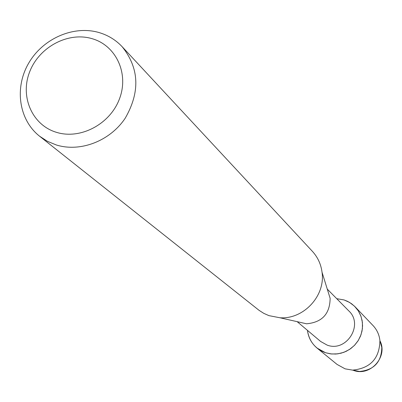 <?xml version="1.0" encoding="UTF-8"?>
<svg xmlns="http://www.w3.org/2000/svg" width="402" height="402" viewBox="0 0 402 402"><rect width="100%" height="100%" fill="white"/><g stroke="black" fill="none" stroke-linecap="round" stroke-linejoin="round"><path stroke-width="0.6" d="M379.94 340.745C388.292 356.604 370.277 376.845 353.534 370.403L352.921 370.192M327.273 289.108L348.846 310.947C363.976 324.751 346.398 352.524 327.173 345.117L320.63 341.469L297.168 321.67M344.062 299.942L349.629 302.46L354.469 306.173L358.333 310.902L361.026 316.419L362.403 322.444L362.398 328.67L361.001 334.786L358.282 340.479L354.383 345.459L349.499 349.474L343.876 352.318L337.801 353.845L331.59 353.991L325.55 352.74C315.173 348.815 309.138 341.348 307.445 330.343C308.364 337.539 311.565 343.454 317.062 348.087L325.55 352.74L330.64 353.886L335.886 354.041L341.097 353.192L346.092 351.378L350.685 348.655L354.705 345.122L358.011 340.911L360.473 336.172L362.016 331.082L362.574 325.826L362.132 320.59L360.71 315.57L358.358 310.942L355.167 306.877L351.619 303.771L347.574 301.349L344.062 299.942L336.725 298.676L344.062 299.942M122.188 46.748C139.293 68.179 140.303 91.998 125.208 118.203C110.007 141.057 80.35 152.469 56.3 144.966L47.451 141.323L39.517 136.157C18.904 119.896 14.291 88.013 28.532 63.426C42.602 38.743 73.234 25.135 98.766 32.477C107.927 35.135 115.736 39.888 122.188 46.748L312.389 251.34C317.761 257.215 320.977 264.179 322.037 272.239L330.127 298.294C329.936 313.887 322.077 322.384 306.55 323.791L299.118 322.113M322.037 272.239C325.625 295.736 303.646 319.505 279.938 317.766L268.938 315.635L263.802 313.364L259.089 310.354L39.517 136.157M91.817 38.597C115.937 45.25 129.173 73.395 119.53 98.696C110.248 124.102 80.41 139.901 56.406 132.313C32.255 125.102 19.909 96.832 29.572 72.089C38.878 47.235 67.832 31.567 91.817 38.597M355.167 306.877L373.011 325.53C376.965 329.746 379.267 334.76 379.92 340.584C379.503 358.468 370.398 368.317 352.599 370.131L345.097 368.835L337.057 364.418L317.062 348.087M380.006 340.896L381.794 347.484C381.463 362.001 374.071 369.991 359.629 371.458L352.599 370.131M306.55 323.791L279.938 317.766M381.794 347.484L379.92 340.584"/></g></svg>
